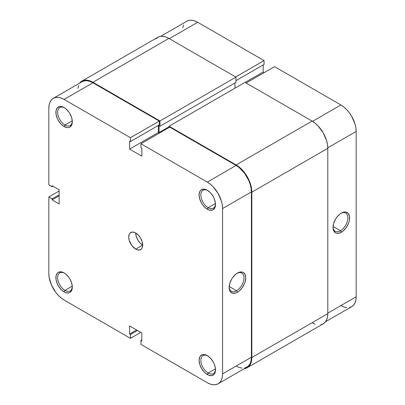 <?xml version="1.0" encoding="UTF-8"?>
<svg xmlns="http://www.w3.org/2000/svg" width="405" height="405" viewBox="0 0 405 405"><rect width="100%" height="100%" fill="white"/><g stroke="black" fill="none" stroke-linecap="round" stroke-linejoin="round"><path stroke-width="0.61" d="M207.75 190.522A10.373 5.989 -120 0 0 200.845 195.235A10.373 5.989 -120 0 0 208.175 207.689L207.304 209.203A11.608 6.703 60 0 1 199.093 194.987A11.608 6.703 60 0 1 207.304 190.249L204.16 189.155L201.498 189.677L200.48 190.522L199.721 191.722L199.093 194.987L199.721 198.977L201.498 203.077L202.743 204.976L205.7 208.099L208.904 209.947L211.861 210.241L213.106 209.78L214.883 207.73L215.354 206.221L215.354 202.525L214.129 198.399L213.106 196.374L210.443 192.785L207.304 190.249A11.608 6.703 60 0 1 215.511 204.464A11.608 6.703 60 0 1 207.304 209.203L208.175 207.689A10.373 5.989 60 0 1 201.401 198.551A10.373 5.989 60 0 1 202.991 190.239A10.373 5.989 60 0 1 207.75 190.522M207.75 355.868A10.373 5.989 -120 0 0 200.845 360.582A10.373 5.989 -120 0 0 208.175 373.04L207.304 374.549A11.608 6.703 60 0 1 199.093 360.334A11.608 6.703 60 0 1 207.304 355.595L204.16 354.507L202.743 354.562L200.48 355.868L199.721 357.068L199.093 360.334L199.721 364.323L201.498 368.423L204.16 372.018L205.7 373.445L208.904 375.293L211.861 375.587L214.129 374.281L214.883 373.076L215.354 371.567L215.354 367.872L214.129 363.746L213.106 361.721L210.443 358.131L207.304 355.595A11.608 6.703 60 0 1 215.511 369.811A11.608 6.703 60 0 1 207.304 374.549L208.175 373.04A10.373 5.989 60 0 1 201.401 363.898A10.373 5.989 60 0 1 202.991 355.585A10.373 5.989 60 0 1 207.75 355.868M64.557 107.851A10.373 5.989 -120 0 0 57.652 112.56A10.373 5.989 -120 0 0 64.982 125.018L64.106 126.532A11.608 6.703 60 0 1 55.9 112.317A11.608 6.703 60 0 1 64.106 107.578L62.507 106.834L59.55 106.54L57.282 107.846L56.057 110.56L56.057 114.256L57.282 118.382L58.305 120.406L60.968 123.996L64.106 126.532L67.25 127.621L68.668 127.565L69.913 127.104L71.69 125.059L72.318 121.794L71.69 117.804L69.913 113.704L68.668 111.805L65.711 108.682L64.106 107.578A11.608 6.703 60 0 1 72.318 121.794A11.608 6.703 60 0 1 64.106 126.532L64.982 125.018A10.373 5.989 60 0 1 58.204 115.881A10.373 5.989 60 0 1 59.793 107.568A10.373 5.989 60 0 1 64.557 107.851M64.557 273.198A10.373 5.989 -120 0 0 57.652 277.911A10.373 5.989 -120 0 0 64.982 290.365L64.106 291.878A11.608 6.703 60 0 1 55.9 277.663A11.608 6.703 60 0 1 64.106 272.924L60.968 271.831L58.305 272.347L57.282 273.198L56.057 275.906L56.057 279.602L57.282 283.728L58.305 285.753L60.968 289.342L64.106 291.878L65.711 292.623L68.668 292.911L69.913 292.456L71.69 290.405L72.318 287.14L71.69 283.151L69.913 279.05L68.668 277.152L65.711 274.028L64.106 272.924A11.608 6.703 60 0 1 72.318 287.14A11.608 6.703 60 0 1 64.106 291.878L64.982 290.365A10.373 5.989 60 0 1 58.204 281.227A10.373 5.989 60 0 1 59.793 272.914A10.373 5.989 60 0 1 64.557 273.198M236.55 290.719A10.495 6.06 120 0 0 243.972 278.108A10.495 6.06 120 0 0 236.976 273.345A10.495 6.06 -60 0 1 241.8 273.056A10.495 6.06 -60 0 1 243.41 281.47A10.495 6.06 -60 0 1 236.55 290.719L229.174 286.457L236.55 290.719A10.495 6.06 -60 0 1 231.306 291.236A10.495 6.06 -60 0 1 229.144 286.917A10.495 6.06 120 0 0 236.55 290.719L237.426 292.228L236.55 290.719M237.426 273.076A11.73 6.774 -60 0 1 245.719 277.865A11.73 6.774 -60 0 1 237.426 292.228L239.041 291.114L242.033 287.955L244.321 283.991L245.091 281.895L245.719 277.865L245.091 274.56L243.289 272.494L242.033 272.028L239.041 272.322L235.806 274.19L232.819 277.349L231.559 279.268L229.762 283.409L229.129 287.439L229.762 290.739L230.531 291.954L232.819 293.276L235.806 292.982L237.426 292.228A11.73 6.774 -60 0 1 229.129 287.439A11.73 6.774 -60 0 1 237.426 273.076L237.426 273.076M72.272 120.806L64.982 125.018L72.272 120.806M72.272 286.158L64.982 290.365L72.272 286.158M215.465 368.828L208.175 373.04L215.465 368.828M215.465 203.482L208.175 207.689L215.465 203.482M135.705 249.131A9.877 5.705 60 0 1 129.251 240.423A9.877 5.705 60 0 1 130.764 232.51A9.877 5.705 60 0 1 135.705 232.996A9.877 5.705 -120 0 0 142.692 245.096L135.705 249.131L142.692 245.096L140.019 242.939L137.751 239.881L136.237 236.393L135.705 232.996A9.877 5.705 60 0 1 142.16 241.704A9.877 5.705 60 0 1 140.646 249.617A9.877 5.705 60 0 1 135.705 249.131L137.067 249.763L139.588 250.012L141.512 248.898L142.16 247.875L142.692 245.096L142.16 241.704L140.646 238.211L138.378 235.153L135.705 232.996L134.344 232.364L131.822 232.116L129.899 233.229L129.251 234.252L128.719 237.031L129.251 240.423L131.822 245.531L135.705 249.131M53.303 98.339A21.607 12.474 60 0 0 48.828 108.231L48.828 184.857L52.144 186.771L53.02 186.27L52.144 186.771L52.144 185.763L59.13 189.798L59.13 203.912L52.144 199.878L52.144 198.87L48.828 196.957L48.828 273.577A21.607 12.474 60 0 0 64.106 300.044L130.466 338.357L130.466 334.525L137.452 330.49L130.466 334.525L129.595 334.019L129.595 325.954L141.816 333.011L141.816 341.081L140.945 340.575L140.945 344.407L140.945 340.575L141.816 341.081L141.816 333.011L129.595 325.954L129.595 334.019L130.466 334.525L130.466 338.357L64.106 300.044L61.13 297.984L58.259 295.326L55.617 292.172L51.405 284.867L49.121 277.192L48.828 273.577L48.828 196.957L59.13 191.008L48.828 196.957L52.144 198.87L52.144 199.878L59.13 203.912L59.13 189.798L52.144 185.763L52.144 186.771L48.828 184.857L48.828 108.231L49.121 104.961L49.992 102.151L51.405 99.919L53.303 98.339L55.617 97.483L58.259 97.377L61.13 98.03L64.106 99.412L130.466 137.72L159.281 121.085L92.922 82.777L64.106 99.412L130.466 137.72L130.466 141.553L129.595 141.051L129.595 149.116L141.816 156.173L141.816 148.108L140.945 147.602L140.945 143.77L207.304 182.083L210.281 184.143L213.151 186.801L218.108 193.489L221.419 201.123L222.289 204.935L222.583 208.55L222.583 373.896L222.289 377.166L221.419 379.976L220.006 382.209L218.108 383.788L215.789 384.644L213.151 384.75L210.281 384.097L207.304 382.715L140.945 344.407L207.304 382.715A21.607 12.474 60 0 0 218.108 383.788L246.918 367.153L248.822 365.573L250.234 363.341L251.1 360.531L251.394 357.261L251.394 191.914L251.1 188.3L250.234 184.488L248.822 180.625L244.605 173.32L239.097 167.508L236.115 165.448L169.756 127.135L140.945 143.77L207.304 182.083L236.115 165.448L169.756 127.135L140.945 143.77L140.945 147.602L141.816 148.108L141.816 156.173L129.595 149.116L129.595 141.051L130.466 141.553L159.281 124.917L159.281 121.085L92.922 82.777L89.94 81.395L87.075 80.742L84.432 80.848L82.119 81.704A21.607 12.474 -120 0 1 92.922 82.777L64.106 99.412A21.607 12.474 60 0 0 53.303 98.339L82.119 81.704M236.115 366.079L239.097 367.462L241.962 368.115M244.605 368.008L246.918 367.153A21.607 12.474 -120 0 0 251.394 357.261L222.583 373.896L222.583 208.55L251.394 191.914L251.394 357.261L222.583 373.896A21.607 12.474 60 0 1 218.108 383.788M159.454 133.083L158.406 132.481L158.406 125.423L158.406 132.481L129.595 149.116L158.406 132.481L159.454 133.083M78.803 85.516L77.937 88.325M130.466 338.357L140.768 332.409L130.466 338.357M222.583 208.55L251.394 191.914A21.607 12.474 -120 0 0 236.115 165.448L207.304 182.083A21.607 12.474 60 0 1 222.583 208.55M159.281 121.085L159.281 124.917L130.466 141.553L130.466 137.72L159.281 121.085M140.945 340.575L141.816 340.068L140.945 340.575M129.595 334.019L136.576 329.989L129.595 334.019M52.144 199.878L59.13 195.848L52.144 199.878M52.144 198.87L59.13 194.835L52.144 198.87M215.495 203.938A10.373 5.989 60 0 1 213.359 208.205A10.373 5.989 60 0 1 208.175 207.689A10.373 5.989 -120 0 0 215.495 203.938M215.495 369.284A10.373 5.989 60 0 1 213.359 373.552A10.373 5.989 60 0 1 208.175 373.04A10.373 5.989 -120 0 0 215.495 369.284M72.303 286.613A10.373 5.989 60 0 1 70.166 290.881A10.373 5.989 60 0 1 64.982 290.365A10.373 5.989 -120 0 0 72.303 286.613M72.303 121.267A10.373 5.989 60 0 1 70.166 125.535A10.373 5.989 60 0 1 64.982 125.018A10.373 5.989 -120 0 0 72.303 121.267M312.078 121.085L245.02 82.372L169.057 126.228L169.057 127.54L169.057 126.228L245.02 82.372L312.078 121.085L236.115 164.941L169.057 126.228L236.115 164.941A22.224 12.833 60 0 1 251.834 192.162L251.53 188.452L250.634 184.528L247.227 176.676L242.129 169.796L239.183 167.062L236.115 164.941L312.078 121.085L315.146 123.206L318.092 125.94L323.19 132.82L326.597 140.672L327.493 144.595L327.797 148.306A22.224 12.833 -120 0 0 312.078 121.085M234.981 88.168L234.981 82.924L234.981 88.168M81.81 81.172L79.517 83.207A22.224 12.833 60 0 1 81.81 81.172L157.773 37.316A22.224 12.833 -120 0 1 168.885 38.414L92.922 82.271L89.854 80.848L86.908 80.18L84.189 80.286L81.81 81.172A22.224 12.833 60 0 1 92.922 82.271L159.98 120.984L235.943 77.127L159.98 120.984L159.98 126.228L235.943 82.372L159.98 126.228L159.018 125.671L159.018 132.531L169.057 126.735L159.018 132.531L159.717 132.931L159.018 132.531L159.018 125.671L159.98 126.228L159.98 120.984L92.922 82.271L168.885 38.414L235.943 77.127L235.943 82.372L235.943 77.127L168.885 38.414L165.817 36.992L162.871 36.323L160.152 36.43L157.773 37.316L155.819 38.936M312.078 322.729L315.146 324.152M320.811 324.714L323.19 323.828L325.144 322.208L326.597 319.909L327.493 317.019L327.797 313.657L327.797 148.306L327.797 313.657L251.834 357.514L251.834 192.162L327.797 148.306L251.834 192.162L251.834 357.514A22.224 12.833 60 0 1 247.227 367.684L249.181 366.064L250.634 363.766L251.53 360.88L251.834 357.514L327.797 313.657A22.224 12.833 -120 0 1 323.19 323.828L247.227 367.684A22.224 12.833 60 0 1 244.321 368.656L247.227 367.684M333.047 226.927A10.495 6.06 120 0 0 340.453 230.728L341.329 232.242A11.73 6.774 -60 0 1 333.031 227.453A11.73 6.774 -60 0 1 341.329 213.086L339.709 214.204L336.722 217.358L335.462 219.277L333.664 223.423L333.031 227.453L333.664 230.754L335.462 232.824L336.722 233.29L339.709 232.991L342.949 231.123L345.936 227.969L348.224 224.006L348.994 221.905L349.464 219.834L349.464 216.098L348.224 213.359L345.936 212.038L344.503 211.982L341.329 213.086A11.73 6.774 -60 0 1 349.621 217.875A11.73 6.774 -60 0 1 341.329 232.242L340.453 230.728A10.495 6.06 -60 0 1 335.208 231.25A10.495 6.06 -60 0 1 333.047 226.927M333.077 226.471L340.453 230.728L333.077 226.471M340.894 104.956L312.508 121.343L340.894 104.956L274.534 66.643L340.894 104.956L343.87 107.016L346.741 109.674L349.383 112.828L351.697 116.362L355.008 123.996L355.879 127.808L356.172 131.423L356.172 296.769L356.172 131.423A21.607 12.474 -120 0 0 340.894 104.956M246.159 83.025L274.534 66.643L246.159 83.025M340.894 305.588L343.87 306.97L346.741 307.623M349.383 307.517L351.697 306.661L353.595 305.081L355.008 302.849L355.879 300.039L356.172 296.769L327.797 313.151L356.172 296.769A21.607 12.474 -120 0 1 351.697 306.661L325.483 321.793M264.232 72.591L263.184 71.989L263.184 64.932L263.184 71.989L245.111 82.423L263.184 71.989L264.232 72.591M186.892 21.212A21.607 12.474 -120 0 1 197.696 22.285L169.32 38.667L197.696 22.285L264.055 60.593L264.055 64.425L235.943 80.656L264.055 64.425L264.055 60.593L197.696 22.285L194.719 20.903L191.848 20.25L189.211 20.356L186.892 21.212L160.684 36.344M183.581 25.024L182.711 27.834M327.787 147.81L356.172 131.423L327.787 147.81M264.055 60.593L235.68 76.975L264.055 60.593M340.878 213.359A10.495 6.06 -60 0 1 345.703 213.07A10.495 6.06 -60 0 1 347.313 221.479A10.495 6.06 -60 0 1 340.453 230.728A10.495 6.06 120 0 0 347.875 218.123A10.495 6.06 120 0 0 340.878 213.359"/></g></svg>
